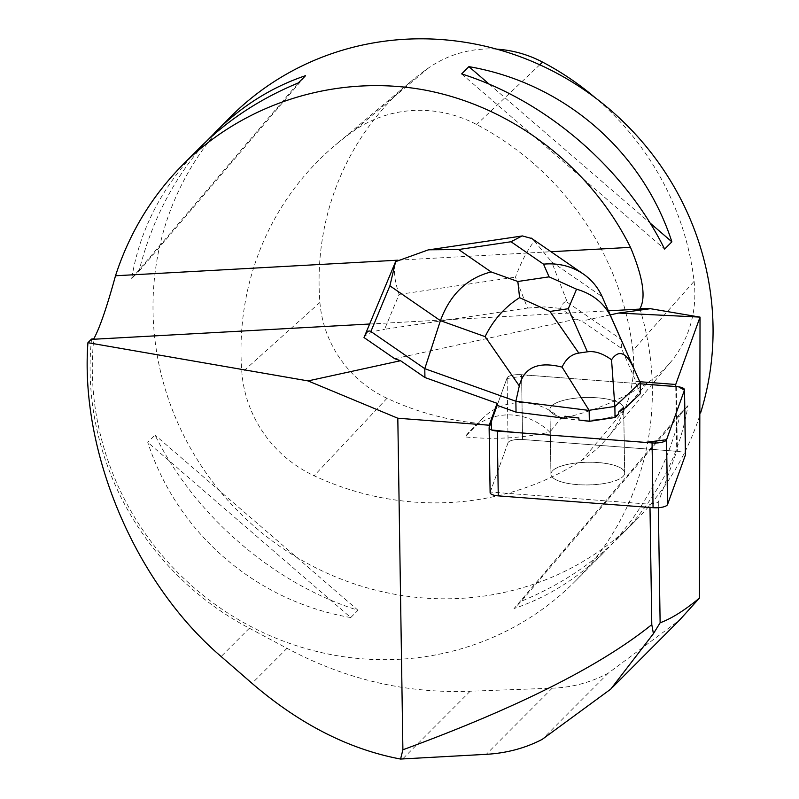 <?xml version="1.0" encoding="UTF-8"?>
<svg xmlns="http://www.w3.org/2000/svg" width="799" height="799" viewBox="0 0 799 799"><rect width="100%" height="100%" fill="white"/><g stroke="black" fill="none" stroke-linecap="round" stroke-linejoin="round"><path stroke-width="0.6" stroke-dasharray="4 3" d="M608.229 482.766A36.864 11.336 -0.9 0 0 624.668 473.038A36.864 11.336 -0.9 0 0 587.635 462.271A36.864 11.336 -0.9 0 0 550.95 474.177A36.864 11.336 -0.9 0 0 570.476 483.854A36.864 11.336 -0.9 0 0 608.229 482.766M490.117 492.653A11.346 3.496 179.1 0 1 490.187 492.244L508.084 442.666A11.346 3.496 179.1 0 1 522.566 439.51L677.352 451.345A11.346 3.496 179.1 0 1 685.502 454.561M497.168 405.373L506.856 378.546L528.529 375.25L640.249 383.79L521.567 374.711A11.346 3.496 -0.9 0 0 507.095 377.877L497.168 405.373L507.095 377.877A11.356 3.496 179.1 0 1 521.577 374.711L635.934 383.46L635.904 381.423L621.412 348.334L581.872 321.088L576.029 319.081L560.499 308.374C562.736 302.821 565.023 300.804 567.36 302.332L551.6 261.812L602.126 296.639M607.23 417.977A36.864 11.336 -0.9 0 0 623.679 408.249A36.864 11.336 -0.9 0 0 586.646 397.483A36.864 11.336 -0.9 0 0 549.962 409.378A36.864 11.336 -0.9 0 0 569.487 419.066A36.864 11.336 -0.9 0 0 607.23 417.977M394.706 358.701L576.029 319.081M610.276 314.876L581.872 321.088M635.904 381.423L639.769 381.722M649.996 507.475L649.947 504.229L490.256 492.014L489.258 427.255M490.256 492.014L508.084 442.636L507.095 377.877L508.084 442.666A11.356 3.496 -0.9 0 1 522.566 439.47L676.743 451.265L675.744 386.506M624.468 474.326A36.894 11.346 179.1 0 1 623.929 475.365A36.894 11.346 179.1 0 1 584.139 484.913A36.894 11.346 179.1 0 1 550.92 474.137A36.894 11.346 179.1 0 1 587.635 462.231A36.894 11.346 179.1 0 1 624.698 473.008A36.894 11.346 179.1 0 1 624.468 474.326M618.656 414.112A36.894 11.346 179.1 0 1 578.895 420.014M564.953 418.257A36.894 11.346 179.1 0 1 549.932 409.388A36.894 11.346 179.1 0 1 586.646 397.473A36.894 11.346 179.1 0 1 623.699 408.249A36.894 11.346 179.1 0 1 623.48 409.567M649.947 504.229L658.276 502.411L676.743 451.265M658.276 502.411L658.356 507.715M91.545 339.056A288.129 275.975 -135.1 0 0 249.358 628.224L287.001 648.299C345.168 679.4 406.232 693.702 470.172 691.225L552.219 688.169C572.044 687.52 590.721 682.516 608.249 673.158L679.549 620.094M639.899 308.664A285.982 273.917 44.9 0 1 574.851 581.612A285.982 273.917 44.9 0 1 254.851 628.563A285.982 273.917 44.9 0 1 93.803 338.806M230.521 116.884A285.982 273.917 -135.1 0 0 154.497 277.932A285.982 273.917 -135.1 0 0 315.555 567.689A285.982 273.917 -135.1 0 0 635.545 520.738A285.982 273.917 -135.1 0 0 700.583 412.943M680.688 412.933C666.676 468.144 641.407 514.326 604.893 551.48C578.176 578.096 547.904 597.113 514.057 608.528L521.318 601.257C559.51 585.467 592.339 563.904 619.784 536.548C657.178 498.516 679.899 454.891 687.939 405.662L680.688 412.933L514.057 608.528M207.55 140.215C174.791 176.259 151.93 219.935 138.956 271.251L131.705 278.521C139.745 229.293 162.467 185.668 199.86 147.635M350.751 617.547C255.86 601.228 177.398 533.512 147.765 442.346L155.026 435.075C195.006 515.854 273.458 583.57 358.002 610.266L350.751 617.547L147.765 442.346M632.858 350.541A285.982 273.917 -135.1 0 0 476.633 124.514A121.538 116.414 -135.1 0 0 353.707 130.926A285.982 273.917 -135.1 0 0 335.42 144.989A285.982 273.917 -135.1 0 0 241.877 372.594A121.538 116.414 -135.1 0 0 314.087 475.755A285.982 273.917 -135.1 0 0 582.151 460.104A121.538 116.414 -135.1 0 0 607.3 437.892A121.538 116.414 -135.1 0 0 632.858 350.541L694.101 281.328A277.363 265.668 -135.1 0 0 595.265 97.788M496.738 49.148A112.919 108.155 -135.1 0 0 428.384 68.065A277.363 265.668 -135.1 0 0 410.646 81.708A277.363 265.668 -135.1 0 0 319.92 302.451A112.919 108.155 -135.1 0 0 387.016 398.292A277.363 265.668 -135.1 0 0 478.301 423.32L465.088 436.913A278.871 267.106 44.9 0 0 549.792 432.159A57.198 54.781 -135.1 0 0 470.531 430.501A57.198 54.781 -135.1 0 0 465.088 436.913M694.101 281.328A112.919 108.155 -135.1 0 1 670.361 362.486A112.919 108.155 -135.1 0 1 647 383.121A277.363 265.668 -135.1 0 1 560.688 418.686L549.792 432.159M560.688 418.686A57.198 54.781 -135.1 0 0 482.716 418.276A57.198 54.781 -135.1 0 0 478.301 423.32M687.939 405.662L521.318 601.257M461.642 73.917L664.628 249.108M489.258 84.215L650.046 222.991M131.705 278.521L298.337 82.926M138.956 271.251L305.588 75.655M358.002 610.266L155.026 435.075M567.36 302.332L621.272 339.495L621.412 348.334M640.399 393.657L635.934 383.46M531.874 238.541L534.411 241.038C527.64 249.568 521.338 261.603 515.475 277.123L527.52 308.074L384.589 329.298L399.11 294.402C394.386 280.449 393.218 269.533 395.605 261.653M364.014 337.548C366.152 333.892 373.013 331.136 384.589 329.298M527.52 308.074L544.678 306.906L560.499 308.374M534.411 241.038L551.6 261.812M490.187 492.244L489.188 427.455M522.566 439.51L521.567 374.711M676.363 386.556L677.352 451.345M369.637 324.014L608.468 310.831M521.577 374.711L522.566 439.47M539.764 64.789L476.633 124.514M428.384 68.065L353.707 130.926M319.92 302.451L241.877 372.594M387.016 398.292L314.087 475.755M647 383.121L582.151 460.104M398.002 260.174L551.01 251.725M608.249 673.158L542.281 739.325M552.219 688.169L486.261 754.326M470.172 691.225L402.656 758.94M287.001 648.299L252.035 683.355M249.358 628.224L221.133 656.528M399.11 294.402L515.475 277.123M624.668 473.038L623.679 408.249M550.95 474.177L549.962 409.378M549.932 409.388L550.92 474.137M623.699 408.249L624.698 473.008M574.851 581.612L604.893 551.48M619.784 536.548L635.545 520.738M410.646 81.708L335.42 144.989M670.361 362.486L607.3 437.892M482.716 418.276L470.531 430.501M610.756 689.098L613.003 686.84"/><path stroke-width="1.2" d="M684.513 389.772L685.502 454.561A11.346 3.496 179.1 0 1 685.432 454.971L667.535 504.549A11.346 3.496 179.1 0 1 653.063 507.705L498.266 495.869A11.346 3.496 179.1 0 1 490.117 492.653L489.118 427.855A11.346 3.496 -0.9 0 0 497.268 431.08L652.064 442.916A11.346 3.496 -0.9 0 0 666.546 439.75L684.443 390.182A11.346 3.496 -0.9 0 0 684.513 389.772A11.346 3.496 -0.9 0 0 676.363 386.556L640.249 383.79L678.541 386.796L684.443 390.192L666.546 439.73L645.242 442.396L516.324 432.539L491.555 429.972L491.195 421.892L497.168 405.373L489.188 427.455A11.346 3.496 -0.9 0 0 489.118 427.855M389.892 285.822L395.605 261.653L428.504 249.797L458.616 249.528L491.125 271.93C467.055 278.122 450.157 294.362 440.419 320.649L389.892 285.822L370.876 331.515C368.619 330.027 366.401 331.865 364.224 337.028L364.014 337.548L394.706 358.701L400.539 360.709L308.064 380.913L87.93 342.701L91.545 339.056L93.803 338.806C99.695 328.049 106.926 307.036 115.505 275.765C129.328 233.158 151.78 196.125 182.871 164.674C245.193 102.482 337.058 74.067 424.409 89.977C511.7 106.317 590.071 166.172 630.481 247.34C643.035 277.373 646.181 297.817 639.899 308.664L650.416 308.694L618.596 313.058L610.276 314.876M400.539 360.709L424.928 377.518L497.128 403.335L497.168 405.373L516.044 412.124L564.953 418.257L564.923 416.219L578.866 417.967A36.894 11.346 179.1 0 1 564.923 416.219M649.996 507.475L651.784 624.628C600.299 666.076 517.333 707.794 402.896 749.782L397.812 418.227L308.064 380.913M397.812 418.227L489.228 425.218L497.128 403.335M639.769 381.722L675.714 384.469L700.034 317.123L650.416 308.694M489.258 427.255L489.228 425.218M675.744 386.506L675.714 384.469M549.093 276.853L576.578 289.198L568.299 308.714L549.922 311.45L519.59 297.667L517.852 281.488L549.093 276.853L543.53 264.149C558.321 262.841 571.565 266.107 583.27 273.967C591.64 279.8 597.922 287.36 602.126 296.639L640.229 382.771L640.399 393.657L623.48 409.567L623.44 407.53A36.894 11.346 179.1 0 1 618.616 412.064L618.656 414.112L615.04 417.507L589.332 421.323L578.895 420.014L578.866 417.967M618.616 412.064L623.44 407.53M651.784 624.628L653.412 633.667L610.766 689.108L542.281 739.325C525.412 748.134 506.736 753.137 486.261 754.326L400.569 759.05C348.973 749.322 299.465 724.094 252.035 683.355L221.133 656.528C135.47 583.46 79.81 452.324 87.93 342.701M400.569 759.05L402.896 749.782M658.356 507.715L660.124 622.801C671.54 618.586 684.633 610.346 699.425 598.101L700.034 317.123M679.549 620.094L699.425 598.101M700.583 412.943A285.982 273.917 -135.1 0 0 711.719 303.43A285.982 273.917 -135.1 0 0 524.354 58.297A285.982 273.917 -135.1 0 0 230.521 116.884L207.55 140.215M461.642 73.917C546.186 100.614 624.638 168.329 664.628 249.108L671.879 241.827C642.246 150.671 563.794 82.956 468.893 66.637L461.642 73.917M182.871 164.674L199.86 147.635C227.306 120.279 260.134 98.716 298.337 82.926L305.588 75.655C271.75 87.071 241.468 106.087 214.751 132.704M595.265 97.788A277.363 265.668 -135.1 0 0 542.581 62.122A112.919 108.155 -135.1 0 0 496.738 49.148M468.893 66.637L489.258 84.215M650.046 222.991L671.879 241.827M660.124 622.801L653.412 633.667M516.044 412.124L515.874 401.238L424.788 368.669L424.928 377.518M370.876 331.515L424.788 368.669L440.419 320.649L485.113 336.629C493.193 320.109 504.678 307.126 519.59 297.667M519.31 385.927L515.874 401.238L589.163 410.436L562.087 367.121C538.256 361.108 523.994 367.38 519.31 385.927L485.113 336.629M634.036 368.898C626.326 352.179 618.835 349.143 611.545 359.77L614.87 406.621L640.229 382.771L611.435 317.872C604.673 303.56 593.058 294.002 576.578 289.198M589.163 410.436L589.332 421.323M614.791 406.471L589.243 410.267M614.87 406.621L615.04 417.507M562.087 367.121C565.892 358.911 571.465 354.237 578.806 353.088L587.395 351.82C594.766 350.771 602.816 353.428 611.545 359.77M543.53 264.149L511.02 241.747L522.186 235.885L531.874 238.541M653.063 507.705L652.064 442.916M497.268 431.08L498.266 495.869M685.432 454.971L684.443 390.182M666.546 439.75L667.535 504.549M91.246 339.385L369.637 324.014M608.468 310.831L647.15 308.694M699.904 317.103L618.596 313.058M542.581 62.122L539.764 64.789M115.505 275.765L398.002 260.174M551.01 251.725L630.481 247.34M491.125 271.93L517.852 281.488M511.02 241.747L458.616 249.528M602.126 296.639L611.435 317.872M549.922 311.45L578.806 353.088M587.395 351.82L568.299 308.714M613.003 686.84L679.51 620.134M522.196 235.975L428.514 249.887M364.224 337.028L395.365 262.202M583.27 273.967L531.185 238.062"/></g></svg>

